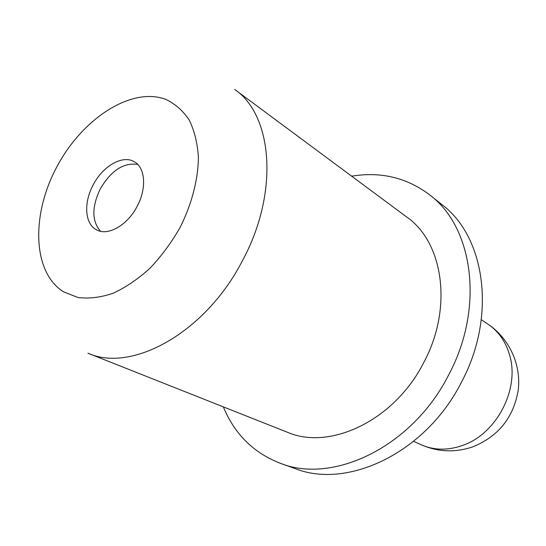 <?xml version="1.0" encoding="UTF-8"?>
<svg xmlns="http://www.w3.org/2000/svg" width="546" height="546" viewBox="0 0 546 546"><rect width="100%" height="100%" fill="white"/><g stroke="black" fill="none" stroke-linecap="round" stroke-linejoin="round"><path stroke-width="0.82" d="M93.223 184.814C83.408 202.723 84.773 224.174 96.656 229.893C107.944 236.281 127.416 225.266 137.094 206.415C146.806 188.602 145.366 167.861 134.5 161.869C122.918 154.45 102.935 165.882 93.223 184.814M137.722 164.435C123.689 162.353 111.227 170.468 100.341 188.766C91.667 206.968 91.728 221.137 100.532 231.279M223.328 406.866C234.63 434.166 253.658 452.982 280.405 463.322L295.133 468.598C347.659 489.625 425.873 452.709 461.397 382.296C496.915 316.182 485.223 236.8 441.98 204.648L429.729 194.915C406.838 177.641 380.821 171.396 351.665 176.181M280.405 463.322C333.203 484.507 412.38 446.758 448.587 375.061C484.766 307.739 473.232 227.211 429.729 194.915M423.744 362.551C453.119 308.026 443.338 242.383 406.838 217.096L234.671 89.414C272.782 115.261 279.272 192.642 242.52 260.558C205.583 332.685 131.9 373.13 87.913 353.207L287.182 432.173C329.811 450.907 394.458 420.557 423.744 362.551M488.158 324.304C509.227 338.479 521.334 364.639 518.229 390.144C513.581 417.499 498.43 436.404 472.775 446.853C455.221 452.77 438.015 452.068 421.15 444.744C434.309 450.505 448.43 450.621 463.513 445.092C496.648 433.326 519.471 389.448 509.896 356.101C506.128 342.24 498.88 331.64 488.158 324.304L481.306 319.697M180.043 227.559C191.789 204.156 198.171 179.504 198.403 157.241C197.468 142.997 194.39 130.562 189.169 119.929C182.862 110.592 175.02 103.726 165.656 99.331C131.17 86.48 82.166 118.796 56.818 166.892C31.061 214.783 32.371 272.297 63.507 291.796L77.982 297.502C88.882 298.887 100.539 297.495 112.954 293.325C125.532 287.544 137.81 279.245 149.781 268.427C161.254 256.361 171.342 242.738 180.043 227.559M421.15 444.744L413.622 441.352"/></g></svg>

